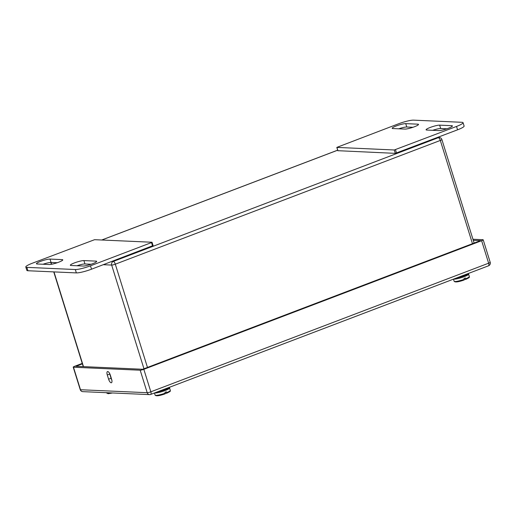 <?xml version="1.0" encoding="UTF-8"?>
<svg xmlns="http://www.w3.org/2000/svg" width="516" height="516" viewBox="0 0 516 516"><rect width="100%" height="100%" fill="white"/><g stroke="black" fill="none" stroke-linecap="round" stroke-linejoin="round"><path stroke-width="0.77" d="M43.022 264.25A7.45 1.116 162.7 0 1 51.045 262.457L57.231 262.728M76.936 265.759A7.45 1.116 162.7 0 1 84.959 263.966L91.145 264.244M152.568 245.951L151.517 242.572L90.474 265.817A11.92 1.78 162.7 0 1 75.317 269.526L26.871 267.365A11.92 1.78 162.7 0 1 25.8 266.985L26.851 270.365A11.92 1.78 -17.3 0 0 27.922 270.745L76.368 272.9A11.92 1.78 -17.3 0 0 91.526 269.191L153 245.616M62.101 259.619A7.45 1.116 162.7 0 1 62.771 259.858A7.45 1.116 162.7 0 1 57.373 262.683A7.45 1.116 162.7 0 1 49.213 264.527L37.1 263.986A7.45 1.116 162.7 0 1 36.436 263.747A7.45 1.116 162.7 0 1 41.835 260.922A7.45 1.116 162.7 0 1 49.994 259.077L62.101 259.619L62.359 260.432M83.908 260.586L96.015 261.128A7.45 1.116 162.7 0 1 96.686 261.367A7.45 1.116 162.7 0 1 91.287 264.192A7.45 1.116 162.7 0 1 83.128 266.037L71.014 265.495A7.45 1.116 162.7 0 1 70.35 265.256A7.45 1.116 162.7 0 1 75.749 262.431A7.45 1.116 162.7 0 1 83.908 260.586L84.959 263.966M151.517 242.572L151.949 242.243L94.589 239.688L32.334 263.225A11.92 1.78 162.7 0 0 25.8 266.985M432.672 130.316A7.45 1.116 162.7 0 1 440.69 128.516L446.882 128.794M398.758 128.8A7.45 1.116 162.7 0 1 406.782 127.007L412.968 127.284M337.922 150.698L395.314 153.355L457.569 129.819A11.92 1.78 -17.3 0 0 464.11 126.059L463.058 122.679A11.92 1.78 162.7 0 1 456.518 126.439L457.569 129.819M426.751 130.051A7.45 1.116 162.7 0 1 426.087 129.813A7.45 1.116 162.7 0 1 431.486 126.988A7.45 1.116 162.7 0 1 439.638 125.143L451.752 125.685A7.45 1.116 162.7 0 1 452.422 125.923A7.45 1.116 162.7 0 1 447.024 128.748A7.45 1.116 162.7 0 1 438.864 130.587L426.751 130.051M404.95 129.077L392.837 128.542A7.45 1.116 162.7 0 1 392.173 128.303A7.45 1.116 162.7 0 1 397.572 125.472A7.45 1.116 162.7 0 1 405.731 123.634L417.837 124.169A7.45 1.116 162.7 0 1 418.508 124.408A7.45 1.116 162.7 0 1 413.11 127.239A7.45 1.116 162.7 0 1 404.95 129.077M463.058 122.679A11.92 1.78 162.7 0 0 461.988 122.298L413.542 120.144A11.92 1.78 162.7 0 0 398.384 123.853L336.819 147.395L394.263 149.982L456.518 126.439M156.051 395.379L159.36 395.482L165.172 393.818L165.004 392.347A7.959 1.193 -17.3 0 0 166.365 391.825L166.539 393.295L165.281 393.244M165.172 393.818L165.217 393.811C159.354 395.882 155.987 396.32 155.116 395.121A7.959 1.193 -17.3 0 0 165.255 393.153M166.616 392.637A7.959 1.193 -17.3 0 0 170.319 390.386C169.693 391.392 172.15 390.606 166.584 393.289L166.539 393.295M169.893 387.123A8.63 1.29 162.7 0 1 165.204 389.625A8.63 1.29 162.7 0 1 157.154 391.973M455.08 281.523L458.389 281.626L464.2 279.962L464.032 278.492A7.959 1.193 -17.3 0 0 465.393 277.969L465.561 279.446L464.303 279.388M464.2 279.962L464.245 279.956C458.376 282.026 455.009 282.465 454.138 281.265A7.959 1.193 -17.3 0 0 464.284 279.298M465.645 278.782A7.959 1.193 -17.3 0 0 469.341 276.531C468.715 277.537 471.179 276.757 465.606 279.44L465.561 279.446M468.915 273.267A8.63 1.29 162.7 0 1 464.226 275.77A8.63 1.29 162.7 0 1 456.176 278.118M73.22 367.14A2.864 0.426 -17.3 0 0 73.478 367.231L80.483 389.728A2.864 0.426 162.7 0 1 80.232 389.638L73.22 367.14A2.864 0.426 -17.3 0 1 74.788 366.237L82.25 363.399M140.191 370.204A2.864 0.426 -17.3 0 0 143.829 369.314L150.84 391.812A2.864 0.426 162.7 0 1 147.202 392.702A2.864 2.612 92.6 0 0 149.55 394.617L82.831 391.644A2.864 2.612 -87.4 0 1 80.483 389.728L147.202 392.702L140.191 370.204L73.478 367.231M149.55 394.617A2.864 2.864 0 0 0 150.691 394.43A2.864 1.084 69.2 0 0 150.84 391.812L488.633 263.199L481.622 240.701L143.829 369.314M481.622 240.701A2.864 0.426 -17.3 0 0 483.195 239.798A2.864 0.426 -17.3 0 0 482.937 239.701L472.946 239.256M473.275 240.321L480.467 240.643L142.668 369.262L75.942 366.296L82.386 363.838M110.314 375.113L111.63 379.331A3.715 1.406 69.2 0 1 111.443 382.737A3.715 1.406 69.2 0 1 108.605 379.195L107.296 374.977A3.715 1.406 69.2 0 1 107.483 371.572A3.715 1.406 69.2 0 1 110.314 375.113M111.811 379.989A3.715 1.406 69.2 0 1 111.075 378.254L109.76 374.036A3.715 1.406 69.2 0 1 109.586 373.378M51.6 264.263L49.994 259.077M96.015 261.128L96.273 261.941M90.474 265.817L91.526 269.191M75.317 269.526L76.368 272.9M26.871 267.365L27.922 270.745M439.638 125.143L440.69 128.516M452.01 126.497L451.752 125.685M418.095 124.988L417.837 124.169M406.782 127.007L405.731 123.634M396.527 153.059L395.475 149.685M394.263 149.982L395.314 153.355M337.954 150.801L336.903 147.428M165.662 389.445L158.418 391.702M154.645 392.928A7.959 1.193 -17.3 0 0 155.052 392.986A7.959 1.193 -17.3 0 0 165.875 390.251A7.959 1.193 -17.3 0 0 169.577 388L169.358 387.639M464.684 275.589L457.44 277.847M453.667 279.072A7.959 1.193 -17.3 0 0 454.074 279.13A7.959 1.193 -17.3 0 0 464.897 276.395A7.959 1.193 -17.3 0 0 468.599 274.144L468.38 273.783M106.586 392.702L106.67 392.96A7.959 1.193 -17.3 0 0 110.276 392.87M107.605 393.218L112.462 392.966M488.484 265.817A2.864 2.864 0 0 0 490.2 262.296A2.864 0.426 162.7 0 1 488.633 263.199A2.864 1.084 69.2 0 1 488.484 265.817L150.691 394.43M108.605 379.195L111.075 378.254M107.296 374.977L109.76 374.036M472.475 243.687L440.316 140.442L115.307 264.186L147.466 367.437M143.964 368.766L111.669 265.076L103.31 264.702M53.98 271.906L83.482 366.631M337.69 150.201L101.82 240.011M112.043 261.38L113.301 261.431L438.31 137.688L437.052 137.63M437.523 137.45L439.277 137.527A2.864 2.612 92.6 0 0 438.31 137.688A2.864 1.084 -110.8 0 1 440.316 140.442A2.864 0.426 -17.3 0 0 441.883 139.539L474.127 243.062M113.301 261.431A2.864 2.612 92.6 0 0 111.669 265.076A2.864 0.426 162.7 0 0 115.307 264.186A2.864 1.084 -110.8 0 0 113.301 261.431M153.091 245.648L152.039 242.275M337.87 150.769L336.819 147.395M154.452 392.998L155.116 395.121M169.577 388L170.319 390.386M453.48 279.15L454.138 281.265M468.599 274.144L469.341 276.531M112.494 392.966L108.147 393.702L106.67 392.96M80.232 389.638A2.864 2.864 0 0 0 82.831 391.644M490.2 262.296L483.195 239.798M50.807 262.45L51.387 264.302M53.748 271.893L83.25 366.618M101.729 240.005L337.683 150.162M441.883 139.539A2.864 2.864 0 0 0 439.277 137.527"/></g></svg>
